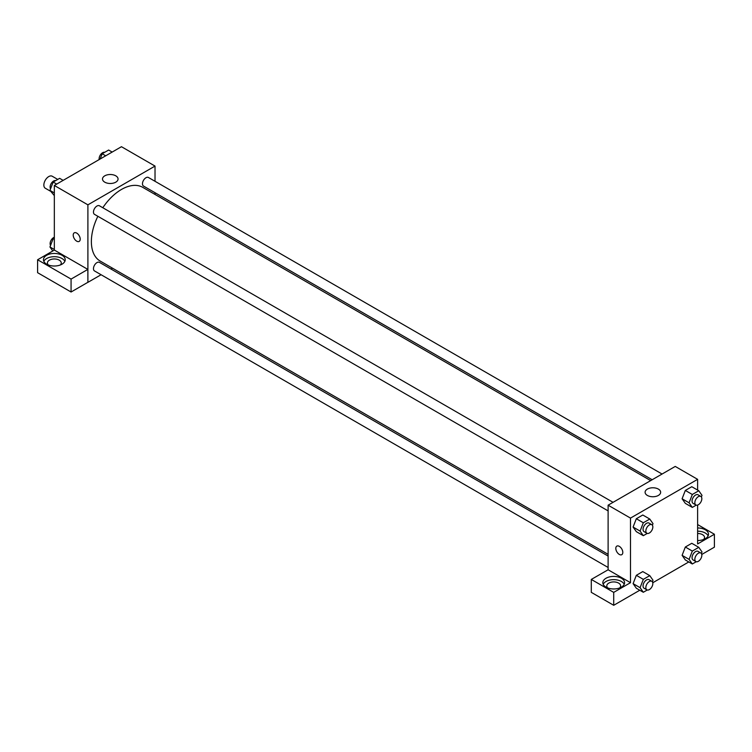 <?xml version="1.0" encoding="UTF-8"?>
<svg xmlns="http://www.w3.org/2000/svg" width="752" height="752" viewBox="0 0 752 752"><rect width="100%" height="100%" fill="white"/><g stroke="black" fill="none" stroke-linecap="round" stroke-linejoin="round"><path stroke-width="1.13" d="M57.735 179.427L52.208 176.231A6.918 3.995 120 0 0 46.868 178.092A6.918 3.995 120 0 0 43.851 185.058A6.918 3.995 120 0 0 45.28 188.226L50.581 191.281M54.332 250.096L54.332 185.462L121.457 146.706L155.025 166.079L155.025 181.298M155.025 192.719L155.025 194.448M104.772 175.827A7.774 4.493 180 0 1 113.251 174.849A7.774 4.493 180 0 1 118.055 178.995A7.774 4.493 180 0 1 110.271 183.488A7.774 4.493 180 0 1 102.498 178.995A7.774 4.493 180 0 1 104.772 175.827M101.078 274.734L87.899 282.348L87.899 204.835L54.332 185.462M87.899 204.835L155.025 166.079M74.241 232.847A4.944 2.858 -120 0 0 73.48 236.805A4.944 2.858 -120 0 0 76.713 241.166A4.944 2.858 60 0 1 73.48 236.814A4.944 2.858 60 0 1 74.241 232.847A4.944 2.858 60 0 1 79.186 235.705A4.944 2.858 60 0 1 79.186 241.411A4.944 2.858 60 0 1 76.713 241.166A4.944 2.858 -120 0 0 79.186 241.411M87.852 269.404L54.379 250.078L37.6 259.76L71.073 279.086L87.852 269.404L87.899 282.348M46.643 255.295A10.876 6.279 180 0 1 58.496 253.932A10.876 6.279 180 0 1 65.217 259.741A10.876 6.279 180 0 1 54.332 266.02A10.876 6.279 180 0 1 43.456 259.741A10.876 6.279 180 0 1 46.643 255.295M64.851 261.348A10.876 6.279 0 0 0 57.161 256.902A10.876 6.279 0 0 0 46.643 258.528A10.876 6.279 0 0 0 43.823 261.348M48.363 264.986A6.918 3.995 180 0 1 47.414 262.965A6.918 3.995 180 0 1 51.691 259.271A6.918 3.995 180 0 1 59.229 260.145A6.918 3.995 180 0 1 61.26 262.965A6.918 3.995 180 0 1 60.31 264.986M71.073 279.086L71.073 292.011L87.852 282.32M37.6 259.76L37.6 272.685L71.073 292.011M112.462 268.163L110.967 269.028M613.059 502.327L99.433 205.785A4.944 2.858 120 0 0 94.489 208.642A4.944 2.858 120 0 0 94.489 214.348L608.114 510.89M608.114 556.057L99.433 262.363A4.944 2.858 120 0 0 95.626 263.689A4.944 2.858 120 0 0 93.464 268.671A4.944 2.858 120 0 0 94.489 270.927L608.114 567.469M662.061 474.033L148.435 177.491A4.944 2.858 120 0 0 144.628 178.816A4.944 2.858 120 0 0 142.466 183.798A4.944 2.858 120 0 0 143.491 186.054L652.172 479.748M650.677 480.613L142.739 187.351A42.563 24.572 120 0 0 102.798 207.731M97.854 216.294A42.563 24.572 120 0 0 91.368 241.589A42.563 24.572 120 0 0 100.185 261.066L608.114 554.327M608.114 569.772L591.288 579.435L613.717 592.379L630.496 582.687L608.114 569.772L608.114 505.184L675.24 466.428L697.621 479.344L697.621 490.088M591.288 579.435L591.288 592.35L613.717 605.294L639.792 590.235M652.764 582.753L688.794 561.951M701.766 554.459L714.4 547.165L714.4 534.249L697.621 543.94L697.621 505.062M697.621 533.478A6.918 3.995 180 0 1 702.509 534.653A6.918 3.995 180 0 1 704.539 537.473A6.918 3.995 180 0 1 703.59 539.494M708.13 535.866A10.876 6.279 0 0 0 697.621 531.194M697.621 527.97A10.876 6.279 180 0 1 708.497 534.249A10.876 6.279 180 0 1 697.621 540.528M607.738 587.942A6.918 3.995 180 0 1 606.789 585.921A6.918 3.995 180 0 1 613.717 581.926A6.918 3.995 180 0 1 620.635 585.921A6.918 3.995 180 0 1 619.686 587.942M624.226 584.304A10.876 6.279 0 0 0 616.537 579.858A10.876 6.279 0 0 0 606.018 581.475A10.876 6.279 0 0 0 603.198 584.304M606.018 578.25A10.876 6.279 180 0 1 617.871 576.887A10.876 6.279 180 0 1 624.592 582.687A10.876 6.279 180 0 1 613.717 588.966A10.876 6.279 180 0 1 602.831 582.687A10.876 6.279 180 0 1 606.018 578.25M613.717 592.379L613.717 605.294M697.621 524.558L714.4 534.249M692.319 551.066L685.326 547.024L691.784 543.301L685.326 547.024L682.102 555.352L685.326 559.949L682.102 555.352L689.086 559.385L692.319 551.066L698.777 547.334L702.011 551.93L701.39 553.528M696.249 505.128L692.319 507.403L685.326 503.361L682.092 498.783L685.326 490.445L691.784 486.713L685.326 490.445L692.319 494.478L698.777 490.755L702.011 495.352L701.39 496.95M647.246 533.422L643.317 535.687L636.324 531.655L633.09 527.067L636.324 518.739L642.781 515.007L636.324 518.739L643.317 522.772L649.775 519.04L653.009 523.636L652.388 525.234M643.317 579.36L636.324 575.318L642.781 571.586L636.324 575.318L633.099 583.646L636.324 588.233L633.099 583.646L640.093 587.679L643.317 579.36L649.775 575.628L653.009 580.224L652.388 581.822M630.496 582.687L630.496 518.1L697.621 479.344M658.367 489.091A7.774 4.493 180 0 1 660.651 492.259A7.774 4.493 180 0 1 652.868 496.752A7.774 4.493 180 0 1 645.094 492.259A7.774 4.493 180 0 1 649.888 488.114A7.774 4.493 180 0 1 658.367 489.091M630.496 518.1L608.114 505.184M616.837 546.112A4.944 2.858 -120 0 0 616.076 550.069A4.944 2.858 -120 0 0 619.31 554.431A4.944 2.858 60 0 1 616.076 550.079A4.944 2.858 60 0 1 616.837 546.112A4.944 2.858 60 0 1 621.782 548.969A4.944 2.858 60 0 1 621.782 554.675A4.944 2.858 60 0 1 619.31 554.431A4.944 2.858 -120 0 0 621.782 554.675M643.317 535.687L640.093 531.1L643.317 522.772M651.815 524.699L649.023 523.082A4.944 2.858 120 0 0 645.207 524.407A4.944 2.858 120 0 0 643.054 529.389A4.944 2.858 120 0 0 644.079 531.645L646.87 533.262A4.944 2.858 120 0 0 651.815 530.414A4.944 2.858 120 0 0 651.815 524.699A4.944 2.858 120 0 0 648.008 526.024A4.944 2.858 120 0 0 645.846 530.997A4.944 2.858 120 0 0 646.87 533.262M636.324 531.655L633.099 527.058L640.093 531.1M649.775 519.04L642.781 515.007M692.319 507.403L689.086 502.806L692.319 494.478M700.817 496.414L698.025 494.797A4.944 2.858 120 0 0 694.209 496.123A4.944 2.858 120 0 0 692.056 501.095A4.944 2.858 120 0 0 693.081 503.361L695.873 504.977A4.944 2.858 120 0 0 700.817 502.12A4.944 2.858 120 0 0 700.817 496.414A4.944 2.858 120 0 0 697.01 497.73A4.944 2.858 120 0 0 694.848 502.712A4.944 2.858 120 0 0 695.873 504.977M685.326 503.361L682.102 498.773L689.086 502.806M698.777 490.755L691.784 486.713M647.246 590L643.317 592.275L640.093 587.679M651.815 581.287L649.023 579.67A4.944 2.858 120 0 0 645.207 580.995A4.944 2.858 120 0 0 643.054 585.968A4.944 2.858 120 0 0 644.079 588.233L646.87 589.85A4.944 2.858 120 0 0 651.815 586.992A4.944 2.858 120 0 0 651.815 581.287A4.944 2.858 120 0 0 648.008 582.603A4.944 2.858 120 0 0 645.846 587.585A4.944 2.858 120 0 0 646.87 589.85M643.317 592.275L636.324 588.233M649.775 575.628L642.781 571.586M696.249 561.716L692.319 563.981L689.086 559.385M700.817 552.993L698.025 551.376A4.944 2.858 120 0 0 694.209 552.701A4.944 2.858 120 0 0 692.056 557.674A4.944 2.858 120 0 0 693.081 559.939L695.873 561.556A4.944 2.858 120 0 0 700.817 558.698A4.944 2.858 120 0 0 700.817 552.993A4.944 2.858 120 0 0 697.01 554.318A4.944 2.858 120 0 0 694.848 559.291A4.944 2.858 120 0 0 695.873 561.556M692.319 563.981L685.326 559.949M698.777 547.334L691.784 543.301M54.332 195.642L49.952 190.378L53.176 182.059L59.634 178.327L63.159 180.367M54.332 192.916L49.952 190.378M56.701 184.09L53.176 182.059M55.704 180.593A4.944 2.858 120 0 0 52.048 182.332A4.944 2.858 120 0 0 50.111 187.06A4.944 2.858 120 0 0 50.563 188.78M100.148 159.01L102.178 153.765L108.636 150.033L112.161 152.073M105.703 155.805L102.178 153.765M104.707 152.308A4.944 2.858 120 0 0 101.05 154.038A4.944 2.858 120 0 0 99.114 158.766A4.944 2.858 120 0 0 99.189 159.565M52.781 250.999L49.952 246.966L53.176 238.638L54.332 237.97M54.332 249.495L49.952 246.966M54.332 239.305L53.176 238.638M54.332 237.247A4.944 2.858 120 0 0 50.111 243.639A4.944 2.858 120 0 0 50.563 245.368"/></g></svg>
